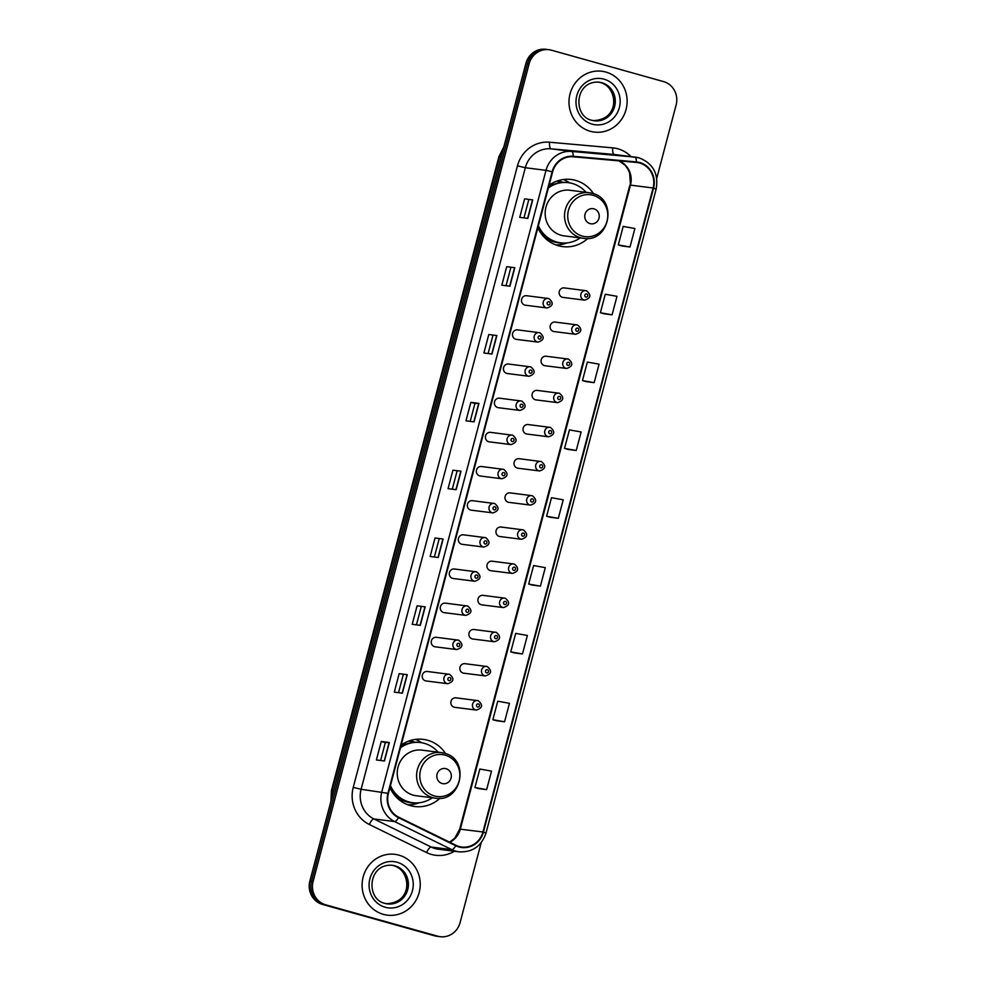 <?xml version="1.0" encoding="UTF-8"?>
<svg xmlns="http://www.w3.org/2000/svg" width="986" height="986" viewBox="0 0 986 986"><rect width="100%" height="100%" fill="white"/><g stroke="black" fill="none" stroke-linecap="round" stroke-linejoin="round"><path stroke-width="1.48" d="M445.61 753.6A33.832 32.07 97.2 0 0 427.665 740.264A33.832 32.07 97.2 0 0 423.29 739.377A33.832 32.07 97.2 0 0 401.154 745.12M389.938 787.604A33.832 32.07 97.2 0 0 410.398 805.624A33.832 32.07 97.2 0 0 414.786 806.511A33.832 32.07 97.2 0 0 439.953 798.29M593.535 193.724A33.832 32.07 97.2 0 0 575.602 180.376A33.832 32.07 97.2 0 0 571.214 179.489A33.832 32.07 97.2 0 0 549.079 185.232M537.863 227.717A33.832 32.07 97.2 0 0 558.335 245.736A33.832 32.07 97.2 0 0 562.71 246.623A33.832 32.07 97.2 0 0 587.878 238.402M527.239 295.837A4.782 4.536 97.2 0 0 521.569 299.559A4.782 4.536 97.2 0 0 525.415 305.216L547.033 307.952A4.782 4.536 -82.8 0 1 543.187 302.295A4.782 4.536 -82.8 0 1 548.857 298.573M518.217 330.002A4.782 4.536 97.2 0 0 512.547 333.724A4.782 4.536 97.2 0 0 516.393 339.369L538.011 342.105A4.782 4.536 -82.8 0 1 534.153 336.46A4.782 4.536 -82.8 0 1 539.823 332.738M509.183 364.154A4.782 4.536 97.2 0 0 503.513 367.889A4.782 4.536 97.2 0 0 507.371 373.534L528.977 376.27A4.782 4.536 -82.8 0 1 525.131 370.625A4.782 4.536 -82.8 0 1 530.801 366.891M500.161 398.319A4.782 4.536 97.2 0 0 494.491 402.041A4.782 4.536 97.2 0 0 498.337 407.699L519.955 410.435A4.782 4.536 -82.8 0 1 516.109 404.778A4.782 4.536 -82.8 0 1 521.779 401.055M491.139 432.484A4.782 4.536 97.2 0 0 485.469 436.206A4.782 4.536 97.2 0 0 489.315 441.851L510.933 444.587A4.782 4.536 -82.8 0 1 507.075 438.943A4.782 4.536 -82.8 0 1 512.757 435.22L490.51 432.349M482.117 466.637A4.782 4.536 97.2 0 0 476.435 470.359A4.782 4.536 97.2 0 0 480.293 476.016L501.899 478.752A4.782 4.536 -82.8 0 1 498.053 473.095A4.782 4.536 -82.8 0 1 503.723 469.373M473.083 500.802A4.782 4.536 97.2 0 0 467.413 504.524A4.782 4.536 97.2 0 0 471.259 510.169L492.877 512.905A4.782 4.536 -82.8 0 1 489.031 507.26A4.782 4.536 -82.8 0 1 494.701 503.538L472.467 500.678M464.061 534.954A4.782 4.536 97.2 0 0 458.391 538.689A4.782 4.536 97.2 0 0 462.237 544.334L483.855 547.07A4.782 4.536 -82.8 0 1 480.009 541.425A4.782 4.536 -82.8 0 1 485.679 537.69M455.039 569.119A4.782 4.536 97.2 0 0 449.37 572.841A4.782 4.536 97.2 0 0 453.215 578.499L474.833 581.235A4.782 4.536 -82.8 0 1 470.975 575.577A4.782 4.536 -82.8 0 1 476.645 571.855L454.41 568.996M446.005 603.284A4.782 4.536 97.2 0 0 440.335 607.006A4.782 4.536 97.2 0 0 444.181 612.651L465.799 615.387A4.782 4.536 -82.8 0 1 461.953 609.742A4.782 4.536 -82.8 0 1 467.623 606.02M436.983 637.437A4.782 4.536 97.2 0 0 431.313 641.159A4.782 4.536 97.2 0 0 435.159 646.816L456.777 649.552A4.782 4.536 -82.8 0 1 452.931 643.895A4.782 4.536 -82.8 0 1 458.601 640.173M427.961 671.602A4.782 4.536 97.2 0 0 422.291 675.324A4.782 4.536 97.2 0 0 426.137 680.969L447.755 683.705A4.782 4.536 -82.8 0 1 443.897 678.06A4.782 4.536 -82.8 0 1 449.579 674.338M537.801 390.518A4.782 4.536 97.2 0 0 532.132 394.24A4.782 4.536 97.2 0 0 535.977 399.897L557.595 402.633A4.782 4.536 -82.8 0 1 553.75 396.976A4.782 4.536 -82.8 0 1 559.419 393.254M528.779 424.683A4.782 4.536 97.2 0 0 523.11 428.405A4.782 4.536 97.2 0 0 526.955 434.05L548.573 436.786A4.782 4.536 -82.8 0 1 544.728 431.141A4.782 4.536 -82.8 0 1 550.398 427.419M519.758 458.835A4.782 4.536 97.2 0 0 514.088 462.57A4.782 4.536 97.2 0 0 517.933 468.214L539.552 470.951A4.782 4.536 -82.8 0 1 535.694 465.293A4.782 4.536 -82.8 0 1 541.363 461.571M510.723 493A4.782 4.536 97.2 0 0 505.054 496.722A4.782 4.536 97.2 0 0 508.899 502.379L530.517 505.103A4.782 4.536 -82.8 0 1 526.672 499.458A4.782 4.536 -82.8 0 1 532.341 495.736M546.836 356.353A4.782 4.536 97.2 0 0 541.154 360.087A4.782 4.536 97.2 0 0 545.011 365.732L566.617 368.468A4.782 4.536 -82.8 0 1 562.772 362.823A4.782 4.536 -82.8 0 1 568.441 359.089M564.879 288.035A4.782 4.536 97.2 0 0 559.21 291.757A4.782 4.536 97.2 0 0 563.055 297.415L584.673 300.151A4.782 4.536 -82.8 0 1 580.828 294.494A4.782 4.536 -82.8 0 1 586.497 290.771M555.857 322.2A4.782 4.536 97.2 0 0 550.188 325.922A4.782 4.536 97.2 0 0 554.033 331.567L575.651 334.303A4.782 4.536 -82.8 0 1 571.806 328.658A4.782 4.536 -82.8 0 1 577.476 324.936L555.229 322.077M501.701 527.165A4.782 4.536 97.2 0 0 496.032 530.887A4.782 4.536 97.2 0 0 499.877 536.532L521.495 539.268A4.782 4.536 -82.8 0 1 517.65 533.623A4.782 4.536 -82.8 0 1 523.319 529.889M492.68 561.317A4.782 4.536 97.2 0 0 487.01 565.04A4.782 4.536 97.2 0 0 490.855 570.697L512.473 573.433A4.782 4.536 -82.8 0 1 508.616 567.776A4.782 4.536 -82.8 0 1 514.298 564.054L492.051 561.194M483.658 595.482A4.782 4.536 97.2 0 0 477.976 599.205A4.782 4.536 97.2 0 0 481.834 604.849L503.439 607.586A4.782 4.536 -82.8 0 1 499.594 601.941A4.782 4.536 -82.8 0 1 505.263 598.219M474.623 629.635A4.782 4.536 97.2 0 0 468.954 633.369A4.782 4.536 97.2 0 0 472.799 639.014L494.417 641.75A4.782 4.536 -82.8 0 1 490.572 636.106A4.782 4.536 -82.8 0 1 496.241 632.371L474.007 629.512M465.602 663.8A4.782 4.536 97.2 0 0 459.932 667.522A4.782 4.536 97.2 0 0 463.777 673.179L485.395 675.915A4.782 4.536 -82.8 0 1 481.55 670.258A4.782 4.536 -82.8 0 1 487.22 666.536M456.58 697.965A4.782 4.536 97.2 0 0 450.91 701.687A4.782 4.536 97.2 0 0 454.756 707.332L476.374 710.068A4.782 4.536 -82.8 0 1 472.516 704.423A4.782 4.536 -82.8 0 1 478.185 700.701L455.951 697.829M557.805 180.795A30.96 29.346 -82.8 0 1 559.518 181.214A30.96 29.346 -82.8 0 1 562.858 182.385M409.88 740.671A30.96 29.346 -82.8 0 1 411.581 741.09A30.96 29.346 -82.8 0 1 414.933 742.261M569.575 182.854A33.832 32.07 97.2 0 0 563.413 179.514M421.651 742.729A33.832 32.07 97.2 0 0 415.488 739.389M656.75 178.306L676.125 104.984A19.153 18.155 97.2 0 0 663.504 81.579L551.519 50.212A19.153 18.155 97.2 0 0 549.042 49.707L545.813 49.3A19.153 18.155 97.2 0 0 525.908 63.4L309.875 881.016A19.153 18.155 97.2 0 0 322.496 904.421L434.481 935.788A19.153 18.155 97.2 0 0 436.958 936.293L438.573 936.49A19.153 18.155 97.2 0 1 436.095 935.997A19.153 18.155 97.2 0 0 438.573 936.49L440.187 936.7A19.153 18.155 97.2 0 0 460.092 922.6L481.23 842.623M547.427 49.51A19.153 18.155 97.2 0 0 527.522 63.609L311.49 881.225A19.153 18.155 97.2 0 0 324.111 904.63L436.095 935.997L324.111 904.63A19.153 18.155 97.2 0 1 311.49 881.225L527.522 63.609A19.153 18.155 97.2 0 1 547.427 49.51M605.885 72.064A30.64 29.038 97.2 0 0 601.916 71.263A30.64 29.038 97.2 0 0 569.588 95.901A30.64 29.038 97.2 0 0 590.244 131.261A30.64 29.038 97.2 0 0 594.225 132.062A30.64 29.038 97.2 0 0 626.541 107.412A30.64 29.038 97.2 0 0 605.885 72.064A30.64 29.038 97.2 0 0 601.916 71.263A30.64 29.038 97.2 0 0 569.588 95.901A30.64 29.038 97.2 0 0 590.244 131.261A30.64 29.038 97.2 0 0 594.225 132.062A30.64 29.038 97.2 0 0 626.541 107.412A30.64 29.038 97.2 0 0 605.885 72.064M398.985 855.158A30.64 29.038 97.2 0 0 395.016 854.344A30.64 29.038 97.2 0 0 362.688 878.994A30.64 29.038 97.2 0 0 383.344 914.342A30.64 29.038 97.2 0 0 387.313 915.156A30.64 29.038 97.2 0 0 419.642 890.506A30.64 29.038 97.2 0 0 398.985 855.158A30.64 29.038 97.2 0 0 395.016 854.344A30.64 29.038 97.2 0 0 362.688 878.994A30.64 29.038 97.2 0 0 383.344 914.342A30.64 29.038 97.2 0 0 387.313 915.156A30.64 29.038 97.2 0 0 419.642 890.506A30.64 29.038 97.2 0 0 398.985 855.158M639.643 163.035A20.435 19.363 -82.8 0 1 653.102 187.993L482.943 831.974A20.435 19.363 -82.8 0 1 461.719 847.011A20.435 19.363 -82.8 0 1 455.914 845.273L398.677 817.184A20.435 19.363 -82.8 0 1 388.385 793.434L552.616 171.897A20.435 19.363 -82.8 0 1 573.162 156.786L636.327 162.419A20.435 19.363 -82.8 0 1 636.993 162.493A20.435 19.363 -82.8 0 1 639.643 163.035M639.778 162.542A20.94 19.843 97.2 0 0 636.377 161.914L573.211 156.269A20.94 19.843 97.2 0 0 552.148 171.761L387.929 793.311A20.94 19.843 97.2 0 0 398.467 817.653L455.705 845.729A20.94 19.843 97.2 0 0 483.411 832.11L653.558 188.116A20.94 19.843 97.2 0 0 639.778 162.542M478.567 788.59L486.64 789.626L491.533 771.126L479.825 769.031L474.932 787.531L478.641 788.603M496.488 720.754L504.561 721.789L509.454 703.301L497.745 701.206L492.852 719.706L496.562 720.778M514.409 652.929L522.481 653.965L527.374 635.465L515.666 633.382L510.773 651.882L514.482 652.954M532.329 585.105L540.402 586.14L545.295 567.64L533.586 565.557L528.693 584.057L532.403 585.129M621.932 245.97L630.005 247.005L634.898 228.505L623.189 226.423L618.296 244.922L622.006 245.995M604.011 313.794L612.084 314.83L616.977 296.33L605.268 294.247L600.375 312.747L604.085 313.819M586.091 381.619L594.164 382.654L599.057 364.167L587.348 362.072L582.455 380.571L586.165 381.644M568.17 449.456L576.243 450.491L581.136 431.991L569.427 429.896L564.534 448.396L568.244 449.468M550.25 517.28L558.322 518.316L563.216 499.816L551.507 497.72L546.614 516.22L550.324 517.305M549.042 49.707A19.153 18.155 97.2 0 0 529.137 63.807L313.117 881.435A19.153 18.155 97.2 0 0 325.725 904.828L437.71 936.195A19.153 18.155 97.2 0 0 440.187 936.7M420.295 625.346L412.222 624.323L417.103 605.823L425.188 606.846L420.295 625.346M402.374 693.17L394.301 692.147L399.182 673.648L407.267 674.67L402.374 693.17M384.454 760.995L376.381 759.972L381.262 741.472L389.347 742.495L384.454 760.995M474.056 421.86L465.984 420.837L470.864 402.337L478.95 403.36L474.056 421.86M491.977 354.036L483.904 353.013L488.785 334.513L496.87 335.536L491.977 354.036M509.898 286.211L501.825 285.188L506.705 266.688L514.791 267.711L509.898 286.211M527.818 218.387L519.745 217.364L524.626 198.864L532.711 199.887L527.818 218.387M438.215 557.521L430.142 556.498L435.023 537.999L443.108 539.022L438.215 557.521M456.136 489.685L448.063 488.662L452.944 470.174L461.029 471.197L456.136 489.685M452.944 470.174L461.029 471.197M435.023 537.999L443.108 539.022M524.626 198.864L532.711 199.887M506.705 266.688L514.791 267.711M488.785 334.513L496.87 335.536M470.864 402.337L474.932 403.484L478.95 403.36M381.262 741.472L385.329 742.618M380.596 760.514L385.329 742.606L389.347 742.495M399.182 673.648L407.267 674.67M417.103 605.823L425.188 606.846M558.322 518.316L546.614 516.22M576.243 450.491L564.534 448.396M594.164 382.654L582.455 380.571M612.084 314.83L600.375 312.747M630.005 247.005L618.296 244.922M540.402 586.14L528.693 584.057M522.481 653.965L510.773 651.882M504.561 721.789L492.852 719.706M486.64 789.626L474.932 787.531M452.278 489.204L457.011 471.296M470.199 421.379L474.932 403.471M488.119 353.543L492.852 335.647M506.04 285.718L510.773 267.822M523.96 217.894L528.693 199.998M434.358 557.028L439.09 539.132M416.437 624.853L421.17 606.957M398.517 692.677L403.249 674.781M590.059 223.625A7.666 7.259 97.2 0 0 599.007 218.189A7.666 7.259 97.2 0 0 593.966 208.835A7.666 7.259 97.2 0 0 585.018 214.27A7.666 7.259 97.2 0 0 590.059 223.625M592.192 193.318A22.986 21.778 97.2 0 0 589.209 192.714L569.846 190.261A22.986 21.778 97.2 0 0 545.603 208.736A22.986 21.778 97.2 0 0 561.096 235.26A22.986 21.778 97.2 0 0 564.078 235.864L583.441 238.316C609.631 243.074 618.259 199.11 592.29 193.33L589.209 192.714A22.986 21.778 97.2 0 0 564.978 211.189A22.986 21.778 97.2 0 0 580.458 237.712A22.986 21.778 97.2 0 0 583.441 238.316M538.381 225.732A30.32 28.742 97.2 0 0 556.807 242.038A30.32 28.742 97.2 0 0 560.726 242.839A30.32 28.742 97.2 0 0 580.249 237.909M586.029 192.307A30.32 28.742 97.2 0 0 572.274 183.47A30.32 28.742 97.2 0 0 568.343 182.669A30.32 28.742 97.2 0 0 548.376 187.919M538.11 226.78A30.32 28.742 97.2 0 0 555.993 241.94A30.32 28.742 97.2 0 0 559.925 242.729L560.726 242.839M562.217 182.422A30.32 28.742 97.2 0 0 560.96 182.028A30.32 28.742 97.2 0 0 557.028 181.239A30.32 28.742 97.2 0 0 556.659 181.19L557.028 181.239M568.343 182.669L567.542 182.57A30.32 28.742 97.2 0 0 548.586 187.106M549.029 185.454A30.615 29.013 97.2 0 1 552.998 183.63L552.382 183.149M567.172 242.889L566.395 243.16A33.191 31.466 -82.8 0 1 555.833 244.922M442.135 783.513A7.666 7.259 97.2 0 0 451.083 778.065A7.666 7.259 97.2 0 0 446.042 768.71A7.666 7.259 97.2 0 0 437.081 774.146A7.666 7.259 97.2 0 0 442.135 783.513M444.267 753.193A22.986 21.778 97.2 0 0 441.284 752.589L421.922 750.136A22.986 21.778 97.2 0 0 397.678 768.624A22.986 21.778 97.2 0 0 413.171 795.135A22.986 21.778 97.2 0 0 416.154 795.739L435.516 798.192C461.707 802.961 470.334 758.986 444.353 753.218L441.284 752.589A22.986 21.778 97.2 0 0 417.041 771.077A22.986 21.778 97.2 0 0 432.534 797.588A22.986 21.778 97.2 0 0 435.516 798.192M390.456 785.62A30.32 28.742 97.2 0 0 408.87 801.926A30.32 28.742 97.2 0 0 412.801 802.715A30.32 28.742 97.2 0 0 432.324 797.785M438.104 752.182A30.32 28.742 97.2 0 0 424.35 743.345A30.32 28.742 97.2 0 0 420.418 742.544A30.32 28.742 97.2 0 0 400.452 747.795M390.185 786.655A30.32 28.742 97.2 0 0 408.068 801.815A30.32 28.742 97.2 0 0 412 802.616L412.801 802.715M414.293 742.298A30.32 28.742 97.2 0 0 413.035 741.916A30.32 28.742 97.2 0 0 409.104 741.115A30.32 28.742 97.2 0 0 408.722 741.078M420.418 742.544L419.617 742.446A30.32 28.742 97.2 0 0 400.661 746.981M401.105 745.33A30.615 29.013 97.2 0 1 405.073 743.506L404.457 743.037M419.247 802.764L418.471 803.048A33.191 31.466 -82.8 0 1 407.908 804.798M525.908 63.4L529.137 63.807M434.481 935.788L437.71 936.195M322.496 904.421L325.725 904.828M309.875 881.016L313.117 881.435M503.501 148.208A25.537 24.206 97.2 0 0 499.606 156.614L501.221 156.823M330.914 801.408L331.444 790.525L498.928 156.626L499.606 156.614L332.122 790.513L333.736 790.723M331.444 790.525L332.122 790.513A25.537 24.206 97.2 0 0 331.345 799.794M653.102 187.993L630.473 185.121A20.435 19.363 97.2 0 0 619.097 160.878M454.435 851.238A31.922 30.258 -82.8 0 1 431.498 854.455A31.922 30.258 -82.8 0 1 426.556 852.57L369.319 824.493A31.922 30.258 -82.8 0 1 353.247 787.383L517.465 165.833A31.922 30.258 -82.8 0 1 549.584 142.218L612.75 147.863A31.922 30.258 -82.8 0 1 631.003 156.589M455.705 845.729A6.384 1.935 116.1 0 1 451.871 849.661L431.19 847.036A25.537 24.206 97.2 0 0 435.146 848.552A25.537 24.206 97.2 0 0 438.45 849.217L459.143 851.83A25.537 24.206 -82.8 0 1 451.871 849.661L394.646 821.572A25.537 24.206 -82.8 0 1 381.779 791.881L546.01 170.344L552.148 171.761M573.211 156.269A6.384 2.034 95.1 0 0 571.707 151.45L551.014 148.837A25.537 24.206 97.2 0 0 525.316 167.719L546.01 170.344A25.537 24.206 -82.8 0 1 571.707 151.45L634.861 157.094A25.537 24.206 -82.8 0 1 635.699 157.181A25.537 24.206 -82.8 0 1 639.014 157.846M483.411 832.11L486.012 833.034L656.158 189.053C658.734 173.746 653.052 163.343 639.101 157.871L615.017 154.568A25.537 24.206 97.2 0 0 614.167 154.469L551.014 148.837A6.384 2.034 -84.9 0 1 549.584 142.218M636.377 161.914A6.384 2.034 95.1 0 0 634.861 157.094L614.167 154.469A6.384 2.034 -84.9 0 1 612.75 147.863M387.929 793.311L361.098 789.268A25.537 24.206 97.2 0 0 373.965 818.959L431.19 847.036A6.384 1.935 -63.9 0 0 426.556 852.57M398.467 817.653A6.384 1.935 116.1 0 1 394.646 821.572L373.965 818.959A6.384 1.935 -63.9 0 0 369.319 824.493M656.158 189.053L653.558 188.116M517.465 165.833L525.316 167.719L361.098 789.268L353.247 787.383M449.813 842.278A20.435 19.363 97.2 0 0 460.326 829.115L630.473 185.121L629.66 173.142L628.267 169.691L625.235 165.328L618.962 160.866M482.943 831.974L459.71 829.115L629.857 185.134M455.926 489.66L460.819 471.172M473.847 421.835L478.74 403.348M491.767 354.011L496.661 335.523M509.688 286.186L514.581 267.699M527.609 218.362L532.502 199.862M438.006 557.497L442.899 538.997M420.085 625.321L424.978 606.834M402.165 693.146L407.058 674.658M384.244 760.97L389.137 742.483M593.708 120.711A19.461 18.438 97.2 0 0 613.588 104.615A19.461 18.438 97.2 0 0 600.412 82.528A19.461 18.438 97.2 0 0 598.588 82.121M601.817 82.713A19.461 18.438 97.2 0 0 599.303 82.195C574.555 80.137 572.607 116.484 591.945 120.304L594.41 120.81A19.461 18.438 97.2 0 0 614.931 105.157A19.461 18.438 97.2 0 0 601.817 82.713M592.13 124.15A23.294 22.074 97.2 0 0 619.344 107.622A23.294 22.074 97.2 0 0 604.011 79.163A23.294 22.074 97.2 0 0 576.785 95.704A23.294 22.074 97.2 0 0 592.13 124.15M591.994 120.329A19.461 18.438 97.2 0 0 594.41 120.81M582.369 236.085A21.113 20.016 97.2 0 0 607.043 221.098A21.113 20.016 97.2 0 0 593.141 195.302A21.113 20.016 97.2 0 0 568.466 210.289A21.113 20.016 97.2 0 0 582.369 236.085M541.893 234.52A30.615 29.013 97.2 0 0 554.415 242.014A30.615 29.013 97.2 0 0 563.043 243.024M434.444 795.961A21.113 20.016 97.2 0 0 459.119 780.974A21.113 20.016 97.2 0 0 445.216 755.177A21.113 20.016 97.2 0 0 420.541 770.165A21.113 20.016 97.2 0 0 434.444 795.961M393.969 794.408A30.615 29.013 97.2 0 0 406.478 801.889A30.615 29.013 97.2 0 0 415.106 802.912M386.808 903.792A19.461 18.438 97.2 0 0 406.688 887.708A19.461 18.438 97.2 0 0 393.5 865.622A19.461 18.438 97.2 0 0 391.688 865.215M394.918 865.807A19.461 18.438 97.2 0 0 392.391 865.289C367.655 863.231 365.707 899.565 385.045 903.398L387.51 903.903A19.461 18.438 97.2 0 0 408.031 888.25A19.461 18.438 97.2 0 0 394.918 865.807M385.218 907.243A23.294 22.074 97.2 0 0 412.444 890.715A23.294 22.074 97.2 0 0 397.111 862.257A23.294 22.074 97.2 0 0 369.886 878.785A23.294 22.074 97.2 0 0 385.218 907.243M385.095 903.422A19.461 18.438 97.2 0 0 387.51 903.903M586.695 293.988A1.59 1.516 97.2 0 0 584.821 295.122A1.59 1.516 97.2 0 0 585.881 297.069A1.59 1.516 97.2 0 0 587.742 295.936A1.59 1.516 97.2 0 0 586.695 293.988M577.66 328.141A1.59 1.516 97.2 0 0 575.799 329.275A1.59 1.516 97.2 0 0 576.847 331.222A1.59 1.516 97.2 0 0 578.72 330.1A1.59 1.516 97.2 0 0 577.66 328.141M568.639 362.306A1.59 1.516 97.2 0 0 566.777 363.44A1.59 1.516 97.2 0 0 567.825 365.387A1.59 1.516 97.2 0 0 569.686 364.253A1.59 1.516 97.2 0 0 568.639 362.306M559.617 396.471A1.59 1.516 97.2 0 0 557.756 397.592A1.59 1.516 97.2 0 0 558.803 399.552A1.59 1.516 97.2 0 0 560.664 398.418A1.59 1.516 97.2 0 0 559.617 396.471M550.595 430.623A1.59 1.516 97.2 0 0 548.721 431.757A1.59 1.516 97.2 0 0 549.781 433.704A1.59 1.516 97.2 0 0 551.642 432.571A1.59 1.516 97.2 0 0 550.595 430.623M541.56 464.788A1.59 1.516 97.2 0 0 539.699 465.922A1.59 1.516 97.2 0 0 540.747 467.869A1.59 1.516 97.2 0 0 542.62 466.735A1.59 1.516 97.2 0 0 541.56 464.788M532.539 498.941A1.59 1.516 97.2 0 0 530.678 500.075A1.59 1.516 97.2 0 0 531.725 502.034A1.59 1.516 97.2 0 0 533.586 500.9A1.59 1.516 97.2 0 0 532.539 498.941M523.517 533.106A1.59 1.516 97.2 0 0 521.643 534.239A1.59 1.516 97.2 0 0 522.703 536.187A1.59 1.516 97.2 0 0 524.564 535.053A1.59 1.516 97.2 0 0 523.517 533.106M514.482 567.27A1.59 1.516 97.2 0 0 512.621 568.404A1.59 1.516 97.2 0 0 513.669 570.352A1.59 1.516 97.2 0 0 515.542 569.218A1.59 1.516 97.2 0 0 514.482 567.27M505.461 601.423A1.59 1.516 97.2 0 0 503.599 602.557A1.59 1.516 97.2 0 0 504.647 604.504A1.59 1.516 97.2 0 0 506.508 603.37A1.59 1.516 97.2 0 0 505.461 601.423M496.439 635.588A1.59 1.516 97.2 0 0 494.578 636.722A1.59 1.516 97.2 0 0 495.625 638.669A1.59 1.516 97.2 0 0 497.486 637.535A1.59 1.516 97.2 0 0 496.439 635.588M487.417 669.74A1.59 1.516 97.2 0 0 485.543 670.874A1.59 1.516 97.2 0 0 486.591 672.834A1.59 1.516 97.2 0 0 488.464 671.7A1.59 1.516 97.2 0 0 487.417 669.74M478.383 703.905A1.59 1.516 97.2 0 0 476.521 705.039A1.59 1.516 97.2 0 0 477.569 706.987A1.59 1.516 97.2 0 0 479.442 705.853A1.59 1.516 97.2 0 0 478.383 703.905M548.241 304.871A1.59 1.516 97.2 0 0 550.102 303.737A1.59 1.516 97.2 0 0 549.054 301.79A1.59 1.516 97.2 0 0 547.181 302.924A1.59 1.516 97.2 0 0 548.241 304.871M539.206 339.024A1.59 1.516 97.2 0 0 541.08 337.89A1.59 1.516 97.2 0 0 540.02 335.943A1.59 1.516 97.2 0 0 538.159 337.076A1.59 1.516 97.2 0 0 539.206 339.024M530.185 373.189A1.59 1.516 97.2 0 0 532.046 372.055A1.59 1.516 97.2 0 0 530.998 370.107A1.59 1.516 97.2 0 0 529.137 371.241A1.59 1.516 97.2 0 0 530.185 373.189M521.163 407.354A1.59 1.516 97.2 0 0 523.024 406.22A1.59 1.516 97.2 0 0 521.976 404.26A1.59 1.516 97.2 0 0 520.103 405.394A1.59 1.516 97.2 0 0 521.163 407.354M512.128 441.506A1.59 1.516 97.2 0 0 514.002 440.372A1.59 1.516 97.2 0 0 512.942 438.425A1.59 1.516 97.2 0 0 511.081 439.559A1.59 1.516 97.2 0 0 512.128 441.506M503.106 475.671A1.59 1.516 97.2 0 0 504.968 474.537A1.59 1.516 97.2 0 0 503.92 472.59A1.59 1.516 97.2 0 0 502.059 473.724A1.59 1.516 97.2 0 0 503.106 475.671M494.085 509.824A1.59 1.516 97.2 0 0 495.946 508.69A1.59 1.516 97.2 0 0 494.898 506.742A1.59 1.516 97.2 0 0 493.037 507.876A1.59 1.516 97.2 0 0 494.085 509.824M485.063 543.989A1.59 1.516 97.2 0 0 486.924 542.855A1.59 1.516 97.2 0 0 485.876 540.907A1.59 1.516 97.2 0 0 484.003 542.041A1.59 1.516 97.2 0 0 485.063 543.989M476.028 578.153A1.59 1.516 97.2 0 0 477.902 577.02A1.59 1.516 97.2 0 0 476.842 575.06A1.59 1.516 97.2 0 0 474.981 576.194A1.59 1.516 97.2 0 0 476.028 578.153M467.007 612.306A1.59 1.516 97.2 0 0 468.868 611.172A1.59 1.516 97.2 0 0 467.82 609.225A1.59 1.516 97.2 0 0 465.959 610.359A1.59 1.516 97.2 0 0 467.007 612.306M457.985 646.471A1.59 1.516 97.2 0 0 459.846 645.337A1.59 1.516 97.2 0 0 458.798 643.39A1.59 1.516 97.2 0 0 456.925 644.524A1.59 1.516 97.2 0 0 457.985 646.471M448.95 680.623A1.59 1.516 97.2 0 0 450.824 679.502A1.59 1.516 97.2 0 0 449.764 677.542A1.59 1.516 97.2 0 0 447.903 678.676A1.59 1.516 97.2 0 0 448.95 680.623M498.928 156.626L503.834 146.926M459.143 851.83C472.54 852.446 481.488 846.173 486.012 833.034M449.604 842.18L454.805 838.149L459.71 829.115M592.993 120.625C621.722 119.626 616.977 86.004 600.351 82.516L597.886 82.023M386.093 903.718C414.823 902.72 410.077 869.097 393.451 865.609L390.986 865.116M564.263 287.912L586.547 290.784C591.477 295.024 590.848 298.142 584.673 300.151M575.651 334.303C581.826 332.307 582.443 329.176 577.513 324.949M546.207 356.229L568.491 359.101C573.421 363.341 572.792 366.459 566.617 368.468M537.185 390.394L559.469 393.266C564.399 397.506 563.77 400.624 557.595 402.633M528.163 424.559L550.447 427.419C555.365 431.658 554.748 434.789 548.573 436.786M519.129 458.712L541.413 461.584C546.343 465.823 545.714 468.942 539.552 470.951M510.107 492.877L532.391 495.748C537.321 499.976 536.692 503.106 530.517 505.103M501.085 527.029L523.369 529.901C528.286 534.141 527.67 537.259 521.495 539.268M512.473 573.433C518.648 571.424 519.265 568.306 514.335 564.066M483.029 595.359L505.313 598.219C510.243 602.458 509.614 605.589 503.439 607.586M494.417 641.75C500.592 639.741 501.221 636.623 496.291 632.383M464.985 663.677L487.257 666.548C492.187 670.788 491.57 673.906 485.395 675.915M476.374 710.068C482.536 708.059 483.165 704.941 478.235 700.701M547.033 307.952C553.208 305.943 553.824 302.825 548.906 298.585L526.623 295.714M538.011 342.105C544.186 340.108 544.802 336.978 539.872 332.738L517.588 329.879M528.977 376.27C535.151 374.261 535.78 371.143 530.85 366.903L508.566 364.031M519.955 410.435C526.13 408.426 526.746 405.308 521.828 401.068L499.545 398.196M510.933 444.587C517.108 442.578 517.724 439.46 512.794 435.22M501.899 478.752C508.073 476.743 508.702 473.625 503.772 469.385L481.488 466.514M492.877 512.905C499.052 510.908 499.68 507.778 494.75 503.55M483.855 547.07C490.03 545.061 490.646 541.943 485.716 537.703L463.445 534.831M474.833 581.235C480.995 579.226 481.624 576.107 476.694 571.868M465.799 615.387C471.974 613.391 472.602 610.26 467.672 606.02L445.389 603.149M456.777 649.552C462.952 647.543 463.568 644.425 458.65 640.185L436.367 637.313M447.755 683.705C453.93 681.708 454.546 678.578 449.616 674.35L427.332 671.478"/></g></svg>
